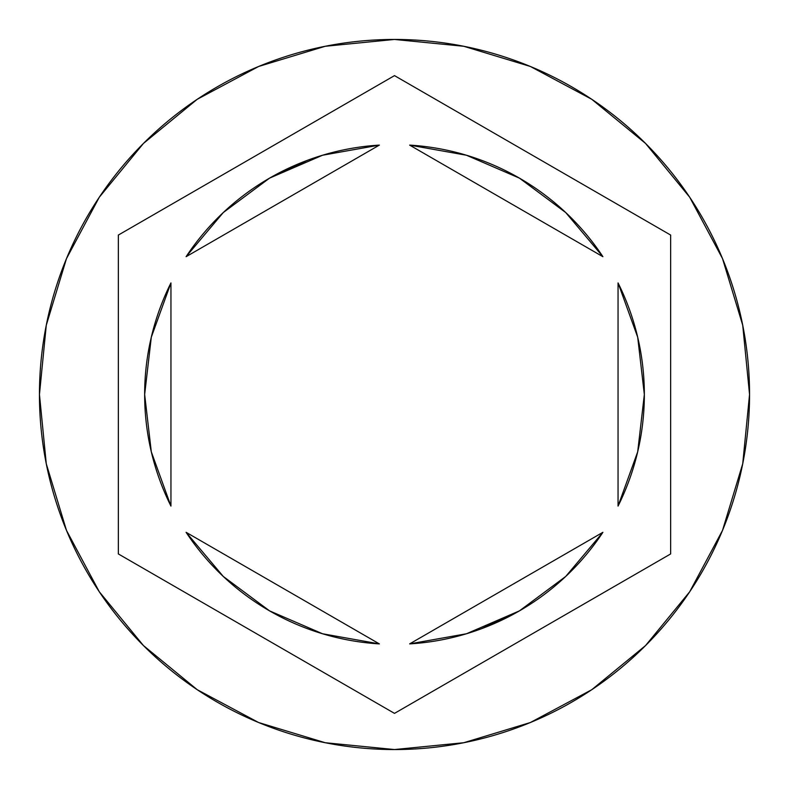 <?xml version="1.0" encoding="UTF-8"?>
<svg xmlns="http://www.w3.org/2000/svg" width="789" height="789" viewBox="0 0 789 789"><rect width="100%" height="100%" fill="white"/><g stroke="black" fill="none" stroke-linecap="round" stroke-linejoin="round"><path stroke-width="1.18" d="M39.45 394.5A355.05 355.05 0 0 1 394.5 39.45A355.05 355.05 0 0 1 749.55 394.5L742.725 325.236L722.527 258.624L689.714 197.24L645.56 143.44L591.76 99.286L530.376 66.473L463.764 46.275L394.5 39.45L325.236 46.275L258.624 66.473L197.24 99.286L143.44 143.44L99.286 197.24L66.473 258.624L46.275 325.236L39.45 394.5L46.275 463.764L66.473 530.376L99.286 591.76L143.44 645.56L197.24 689.714L258.624 722.527L325.236 742.725L394.5 749.55L463.764 742.725L530.376 722.527L591.76 689.714L645.56 645.56L689.714 591.76L722.527 530.376L742.725 463.764L749.55 394.5A355.05 355.05 0 0 1 394.5 749.55A355.05 355.05 0 0 1 39.45 394.5M644.347 394.5A249.847 249.847 0 0 1 618.053 506.084L637.69 451.821L644.347 394.5L637.69 337.179L618.053 282.916A249.847 249.847 0 0 1 644.347 394.5M409.639 145.107A249.847 249.847 0 0 1 602.904 256.691L565.733 212.557L519.428 178.127L466.457 155.236L409.639 145.107L602.904 256.691L409.639 145.107M602.904 532.309A249.847 249.847 0 0 1 409.639 643.893L466.457 633.764L519.428 610.873L565.733 576.443L602.904 532.309L409.639 643.893L602.904 532.309M379.361 643.893A249.847 249.847 0 0 1 186.096 532.309L223.267 576.443L269.572 610.873L322.543 633.764L379.361 643.893L186.096 532.309L379.361 643.893M170.947 506.084A249.847 249.847 0 0 1 170.947 282.916L151.31 337.179L144.653 394.5L151.31 451.821L170.947 506.084L170.947 282.916L170.947 506.084M618.053 282.916L618.053 506.084L618.053 282.916M670.65 235.063L670.65 553.937L394.5 713.374L118.35 553.937L118.35 235.063L394.5 75.626L670.65 235.063L670.65 553.937L394.5 713.374L118.35 553.937L118.35 235.063L394.5 75.626L670.65 235.063M269.572 178.127L223.267 212.557L186.096 256.691A249.847 249.847 0 0 1 379.361 145.107L322.543 155.236L269.572 178.127L307.394 160.325M519.428 610.873L481.606 628.675M186.096 256.691L379.361 145.107L186.096 256.691"/></g></svg>
